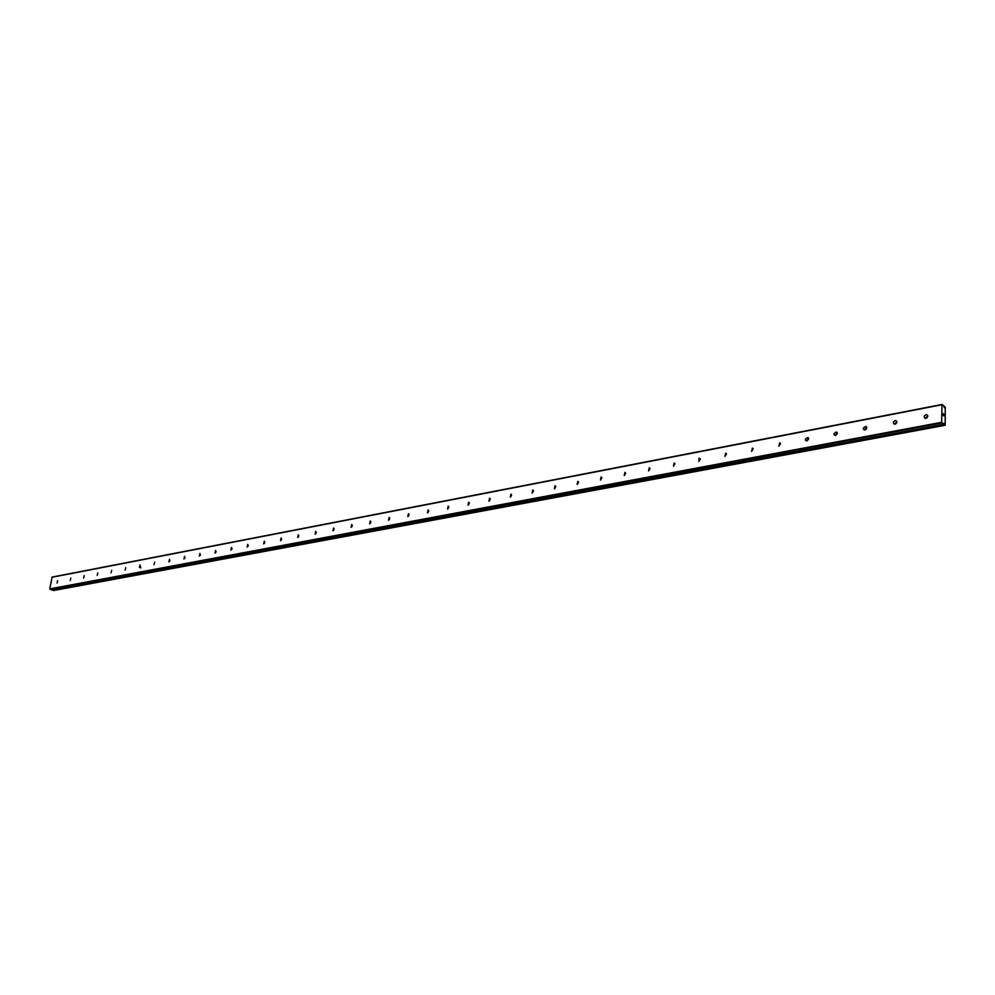 <?xml version="1.0" encoding="UTF-8"?>
<svg xmlns="http://www.w3.org/2000/svg" width="995" height="995" viewBox="0 0 995 995"><rect width="100%" height="100%" fill="white"/><g stroke="black" fill="none" stroke-linecap="round" stroke-linejoin="round"><path stroke-width="1.49" d="M943.944 423.372L943.695 424.343L941.668 422.303L942.004 404.467L943.757 405.823L944.317 407.689L944.678 406.557L945.25 407.291L945.175 425.163L943.944 423.372M925.959 418.323L925.176 418.298C923.646 417.054 923.92 415.86 925.984 414.728L926.768 414.753C928.298 415.997 928.024 417.191 925.959 418.323M925.499 418.348L927.713 415.661M895.077 424.168L894.331 424.144C892.838 422.925 893.1 421.756 895.127 420.624L895.873 420.649C897.366 421.88 897.104 423.049 895.077 424.168M894.692 424.206L896.806 421.532M864.966 429.877L863.71 429.566L863.312 428.086L865.75 426.395L866.682 428.173L864.966 429.877M864.643 429.915L866.657 427.265M835.589 435.449L834.382 435.151L833.984 433.671L836.36 432.004L837.28 433.77L835.589 435.449M835.34 435.474L837.255 432.862M806.933 440.885L805.564 440.362L805.378 439.131L807.691 437.477L808.587 439.218L806.933 440.885M806.734 440.909L808.562 438.31M778.948 446.195L779.707 442.812L778.948 446.195M778.811 446.208L780.553 443.646M751.635 451.369L752.382 448.036L751.635 451.369M751.561 451.382L753.215 448.857M724.957 456.431L725.703 453.123L724.957 456.431M724.932 456.431L726.512 453.944M698.9 461.369L699.075 458.086L698.9 461.369L700.43 458.906M673.441 466.195L674.162 462.961L673.441 466.195M673.503 466.182L674.946 463.769M648.553 470.909L649.262 467.712L648.553 470.909M648.665 470.884L650.046 468.521M624.226 475.523L624.922 472.351L624.226 475.523M624.375 475.486L625.693 473.16M600.433 480.038L601.129 476.903L600.433 480.038M600.619 479.988L601.875 477.699M577.15 484.453L577.846 481.344L577.15 484.453M577.374 484.391L578.58 482.152M554.377 488.769L555.073 485.684L554.377 488.769M554.638 488.694L555.795 486.505M532.101 492.998L532.785 489.938L532.101 492.998M532.387 492.898L533.494 490.759M510.286 497.127L510.97 494.105L510.286 497.127M510.609 497.015L511.666 494.925M488.931 501.181L489.602 498.184L488.931 501.181M489.291 501.045L490.286 499.017M468.023 505.137L468.682 502.176L468.023 505.137M468.409 505L469.366 503.022M447.539 509.03L448.198 506.094L447.539 509.03M447.949 508.855L448.857 506.94M427.464 512.835L428.124 509.925L427.464 512.835M427.912 512.649L428.783 510.783M407.801 516.554L408.46 513.681L407.801 516.554M408.273 516.355L409.094 514.539M388.523 520.211L389.182 517.363L388.523 520.211M389.02 519.987L389.804 518.233M369.63 523.793L370.277 520.97L369.63 523.793M370.152 523.544L370.899 521.865M351.111 527.313L351.757 524.502L351.111 527.313M351.645 527.027L352.354 525.41M332.939 530.758L333.586 527.972L332.939 530.758M333.499 530.447L334.171 528.892M315.116 534.128L315.763 531.38L315.116 534.128M315.713 533.805L316.335 532.313M297.642 537.449L298.276 534.713L297.642 537.449M298.251 537.089L298.848 535.671M280.49 540.695L281.112 537.996L280.49 540.695M281.112 540.31L281.672 538.979M263.65 543.892L264.284 541.205L263.65 543.892M264.309 543.481L264.819 542.213M247.133 547.026L247.755 544.365L247.133 547.026M247.805 546.578L248.277 545.397M230.902 550.098L231.524 547.461L230.902 550.098M231.599 549.613L232.046 548.519M214.982 553.12L215.592 550.509L214.982 553.12M215.691 552.598L216.089 551.591M199.336 556.081L199.945 553.494L199.336 556.081M200.082 555.521L200.43 554.613M183.963 558.991L184.585 556.429L183.963 558.991M184.734 558.382L185.045 557.598M168.876 561.864L169.486 559.302L168.876 561.864M169.672 561.18L169.921 560.533M154.038 564.675L154.648 562.138L154.038 564.675M139.474 567.436L140.071 564.924L139.474 567.436M140.718 567.971L140.444 566.317M125.146 570.147L125.756 567.66L125.146 570.147M111.067 572.822L111.664 570.346L111.067 572.822M97.224 575.446L97.821 572.996L97.224 575.446M83.617 578.02L84.214 575.595L83.617 578.02M70.222 580.558L70.819 578.145L70.222 580.558M57.063 583.058L57.66 580.67L57.063 583.058M865.824 429.492L866.595 428.472M895.761 423.907L896.793 422.601M926.469 418.149L927.738 416.606M942.004 404.467L52.138 577.075L49.75 588.891L52.051 590.01M52.847 589.861L53.481 590.533L944.989 425.325M943.807 414.903L943.757 414.144M943.173 413.684L943.16 414.405L943.16 413.684M943.16 414.405L943.123 413.547L943.807 414.082L943.123 413.547M943.795 415.885L943.111 415.276M943.695 424.343L51.989 590.023L943.695 424.343M944.678 406.557L944.019 406.694M51.79 577.311L941.743 404.791M49.75 588.891L941.668 422.303M49.974 589.326L941.917 423.012M53.083 590.396L944.628 425.064M53.021 590.321L944.578 424.952M52.859 589.998L944.404 424.43M52.847 589.911L944.367 424.293M779.707 442.812L780.329 443.223M807.691 437.477L808.35 437.912M836.36 432.004L837.069 432.477M865.75 426.395L866.483 426.917M895.873 420.649L896.657 421.221M926.768 414.753L927.589 415.375"/></g></svg>
